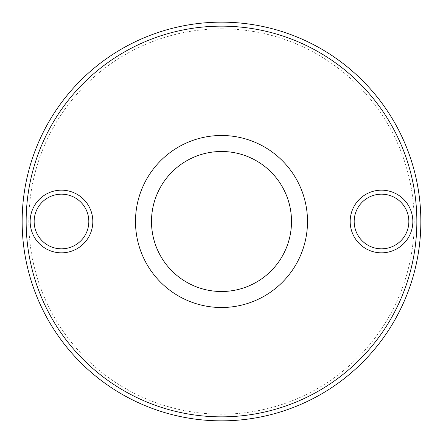 <?xml version="1.0" encoding="UTF-8"?>
<svg xmlns="http://www.w3.org/2000/svg" width="443" height="443" viewBox="0 0 443 443"><rect width="100%" height="100%" fill="white"/><g stroke="black" fill="none" stroke-linecap="round" stroke-linejoin="round"><path stroke-width="0.33" stroke-dasharray="2.21 1.66" d="M221.5 135.492A86.008 86.008 0 0 0 135.492 221.5A86.008 86.008 0 0 0 221.5 307.508A86.008 86.008 0 0 0 307.508 221.5A86.008 86.008 0 0 0 221.5 135.492M221.5 291.505A70.005 70.005 0 0 1 151.495 221.5A70.005 70.005 0 0 1 221.5 151.495A70.005 70.005 0 0 1 291.505 221.5A70.005 70.005 0 0 1 221.5 291.505M381.512 194.167A27.333 27.333 0 0 0 354.178 221.5A27.333 27.333 0 0 0 381.512 248.833A27.333 27.333 0 0 0 408.85 221.5A27.333 27.333 0 0 0 381.512 194.167M221.5 28.817A192.683 192.683 0 0 1 414.183 221.5A192.683 192.683 0 0 1 221.5 414.183A192.683 192.683 0 0 1 28.817 221.5A192.683 192.683 0 0 1 221.5 28.817M221.5 420.85A199.35 199.35 0 0 0 420.85 221.5A199.35 199.35 0 0 0 221.5 22.15A199.35 199.35 0 0 0 22.15 221.5A199.35 199.35 0 0 0 221.5 420.85M61.488 194.167A27.333 27.333 0 0 0 34.15 221.5A27.333 27.333 0 0 0 61.488 248.833A27.333 27.333 0 0 0 88.822 221.5A27.333 27.333 0 0 0 61.488 194.167"/><path stroke-width="0.66" d="M221.5 307.508A86.008 86.008 0 0 1 135.492 221.5A86.008 86.008 0 0 1 221.5 135.492A86.008 86.008 0 0 1 307.508 221.5A86.008 86.008 0 0 1 221.5 307.508M221.5 151.495A70.005 70.005 0 0 0 151.495 221.5A70.005 70.005 0 0 0 221.5 291.505A70.005 70.005 0 0 0 291.505 221.5A70.005 70.005 0 0 0 221.5 151.495M221.5 416.852A195.352 195.352 0 0 0 416.852 221.5A195.352 195.352 0 0 0 221.5 26.148A195.352 195.352 0 0 0 26.148 221.5A195.352 195.352 0 0 0 221.5 416.852M221.5 22.15A199.35 199.35 0 0 1 420.85 221.5A199.35 199.35 0 0 1 221.5 420.85A199.35 199.35 0 0 1 22.15 221.5A199.35 199.35 0 0 1 221.5 22.15M381.512 252.837A31.337 31.337 0 0 1 350.175 221.5A31.337 31.337 0 0 1 381.512 190.163A31.337 31.337 0 0 1 412.848 221.5A31.337 31.337 0 0 1 381.512 252.837M381.512 194.167A27.333 27.333 0 0 0 354.178 221.5A27.333 27.333 0 0 0 381.512 248.833A27.333 27.333 0 0 0 408.85 221.5A27.333 27.333 0 0 0 381.512 194.167M61.488 252.837A31.337 31.337 0 0 1 30.152 221.5A31.337 31.337 0 0 1 61.488 190.163A31.337 31.337 0 0 1 92.825 221.5A31.337 31.337 0 0 1 61.488 252.837M61.488 194.167A27.333 27.333 0 0 0 34.15 221.5A27.333 27.333 0 0 0 61.488 248.833A27.333 27.333 0 0 0 88.822 221.5A27.333 27.333 0 0 0 61.488 194.167"/></g></svg>
